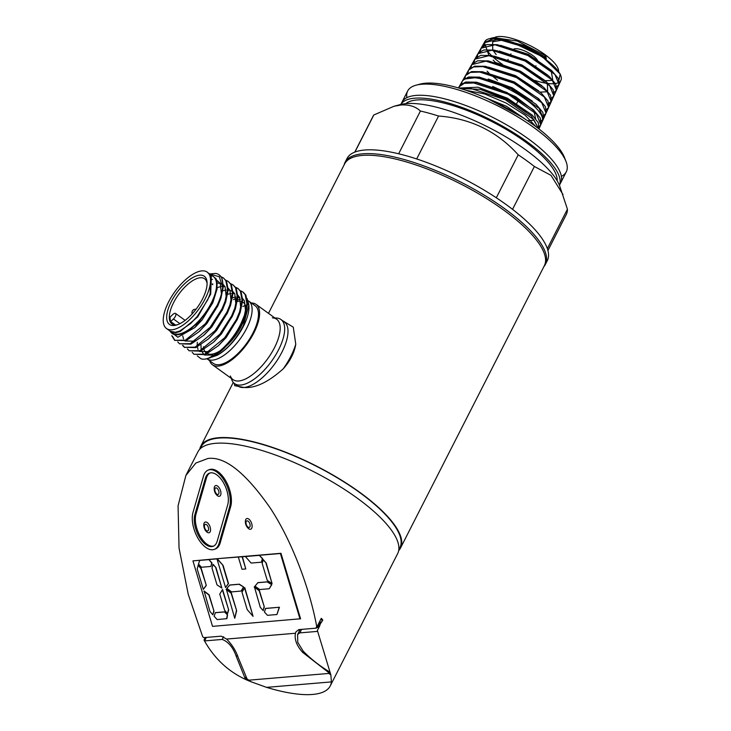 <?xml version="1.0" encoding="UTF-8"?>
<svg xmlns="http://www.w3.org/2000/svg" width="731" height="731" viewBox="0 0 731 731"><rect width="100%" height="100%" fill="white"/><g stroke="black" fill="none" stroke-linecap="round" stroke-linejoin="round"><path stroke-width="1.1" d="M230.347 375.981A37.254 15.863 -54.1 0 0 249.435 376.785A37.254 15.863 -54.1 0 0 274.417 347.801A37.254 15.863 -54.1 0 0 272.352 317.866M231.243 378.356L231.764 379.745A39.556 16.84 -54.1 0 0 252.031 380.595A39.556 16.84 -54.1 0 0 278.557 349.811A39.556 16.84 -54.1 0 0 276.364 318.031L274.883 317.967M344.127 164.886A112.419 34.96 27 0 1 345.05 162.346L346.987 158.554A112.419 34.96 27 0 1 364.705 150.01A112.419 34.96 27 0 1 485.649 191.029A112.419 34.96 27 0 1 547.309 260.629L545.372 264.421A112.419 34.96 27 0 1 543.864 266.651M345.05 162.346A112.419 34.96 27 0 1 362.768 153.802A112.419 34.96 27 0 1 483.712 194.821A112.419 34.96 27 0 1 545.372 264.421M170.679 321.558L173.448 318.981A4.021 1.709 -54.1 0 0 175.294 316.523A4.021 1.709 -54.1 0 0 175.541 313.444A4.021 1.709 -54.1 0 0 172.918 314.421L170.149 316.998A27.86 11.86 -54.1 0 0 170.679 321.558L175.367 324.948M405.787 103.647A85.71 26.654 27 0 1 417.008 99.955A85.71 26.654 27 0 1 504.372 128.364A85.71 26.654 27 0 1 557.168 180.776A85.71 26.654 27 0 0 504.372 128.364A85.71 26.654 27 0 0 417.008 99.955A85.71 26.654 27 0 0 405.787 103.647M401.392 103.638A89.008 27.677 27 0 1 416.012 95.414A89.008 27.677 27 0 1 513.856 129.168A89.008 27.677 27 0 1 559.754 184.331M406.884 97.643A89.008 27.677 27 0 1 416.14 85.171L420.188 84.092A85.71 26.654 27 0 1 425.543 83.206A85.71 26.654 27 0 1 505.477 107.484A85.71 26.654 27 0 1 564.524 157.631L566.032 161.542A89.008 27.677 27 0 1 561.381 176.363M416.14 85.171A89.008 27.677 27 0 1 421.696 84.248A89.008 27.677 27 0 1 504.71 109.467A89.008 27.677 27 0 1 566.032 161.542M354.773 152.121L373.075 116.211A108.389 33.708 27 0 1 373.815 114.977L393.991 106.269L400.305 104.588A94.61 29.423 27 0 1 406.208 103.61A94.61 29.423 27 0 1 494.448 130.41A94.61 29.423 27 0 1 559.626 185.765L567.43 209.185A108.389 33.708 27 0 1 566.233 214.631L547.93 250.541M393.991 106.269L401.218 104.972C409.205 104.506 415.61 106.525 420.426 111.039A108.389 33.708 27 0 1 438.554 116.037C470.426 118.358 496.979 131.278 518.215 154.798A108.389 33.708 27 0 1 534.388 166.494L551.01 175.358L563.025 194.592M373.815 114.977L354.91 152.066M420.426 111.039L398.651 153.784M438.554 116.037L416.688 158.956M518.215 154.798L496.312 197.772M534.388 166.494L512.55 209.34M567.43 209.185L547.345 248.604M207.092 283.674A27.86 11.86 -54.1 0 0 204.57 278.749A27.86 11.86 -54.1 0 0 173.622 302.561A27.86 11.86 -54.1 0 0 171.94 323.906A27.86 11.86 -54.1 0 0 177.405 324.747M171.273 301.656A29.724 12.655 125.9 0 1 193.295 277.296A29.724 12.655 125.9 0 1 207.074 282.568A29.724 12.655 125.9 0 1 202.505 299.025A29.724 12.655 125.9 0 1 176.354 325.085A29.724 12.655 125.9 0 1 171.273 301.656M209.642 360.703A37.254 15.863 -54.1 0 0 212.456 364.778A37.254 15.863 -54.1 0 0 253.849 332.934A37.254 15.863 -54.1 0 0 256.097 304.388A37.254 15.863 -54.1 0 0 251.345 302.99M212.456 364.778L233.025 379.636A37.254 15.863 -54.1 0 0 274.417 347.801A37.254 15.863 -54.1 0 0 276.665 319.255L256.097 304.388M203.529 346.732A31.314 13.332 -54.1 0 0 203.739 348.395M203.986 349.427A31.314 13.332 -54.1 0 0 206.663 353.265M207.43 353.676A31.314 13.332 -54.1 0 0 220.433 350.578M226.756 345.589A31.314 13.332 -54.1 0 0 241.23 326.337A31.314 13.332 -54.1 0 0 245.662 313.983M207.065 358.848L213.415 363.435A35.6 15.159 -54.1 0 0 252.981 333.007A35.6 15.159 -54.1 0 0 255.128 305.722L248.778 301.135A35.6 15.159 125.9 0 1 246.63 328.411A35.6 15.159 125.9 0 1 207.065 358.848L206.974 358.784M170.085 331.097A35.517 15.123 -54.1 0 0 188.625 330.22A35.517 15.123 -54.1 0 0 211.588 303.127A35.517 15.123 -54.1 0 0 215.937 278.602L212.31 275.797M169.126 330.412L177.807 337.265L194.912 327.515L212.849 302.625L217.171 288.699L215.937 278.602M207.266 272.151L210.775 275.614L210.153 293.716L207.768 299.664L197.114 316.578L190.7 323.44L179.671 331.07L175.349 332.294L170.259 331.225L166.522 328.53A34.777 14.812 125.9 0 1 171.52 296.713A34.777 14.812 125.9 0 1 201.893 270.881A34.777 14.812 125.9 0 1 207.266 272.151A34.777 14.812 125.9 0 1 202.259 303.959A34.777 14.812 125.9 0 1 171.886 329.791A34.777 14.812 125.9 0 1 166.522 328.53M170.533 331.417L172.562 332.897A34.777 14.812 -54.1 0 0 177.925 334.158A34.777 14.812 -54.1 0 0 208.308 308.327A34.777 14.812 -54.1 0 0 213.306 276.519L208.856 273.312M170.807 331.627L175.897 332.687L180.219 331.463L197.672 316.971L210.702 294.109L211.323 276.007L209.13 273.495M171.767 335.693L174.654 340.308L185.427 340.162L205.356 323.751L217.125 305.412C220.323 298.732 222.16 292.61 222.635 287.045A39.556 16.84 125.9 0 0 219.072 274.783L221.712 277.743L223.357 286.415L220.917 298.275L217.783 305.887L206.014 324.217L198.887 331.81L186.076 340.637L174.654 340.308M174.992 340.527L172.425 336.196M177.706 341.861L179.488 343.798L190.261 343.661L210.19 327.241L221.959 308.911L225.093 301.291L227.533 289.439L225.888 280.759L223.412 277.926L221.082 276.757M223.421 277.926L226.546 281.234L228.191 289.915L225.751 301.766L222.617 309.387L210.848 327.716L203.721 335.301L190.91 344.137L179.488 343.798M182.54 345.352L184.322 347.298L195.095 347.152L215.024 330.732L226.793 312.402L229.936 304.79L232.367 292.93L230.722 284.258L228.255 281.417L225.916 280.247M228.255 281.417L231.38 284.734L233.025 293.405L230.585 305.266L227.451 312.877L215.682 331.207L208.554 338.8L195.744 347.627L184.322 347.289M184.66 347.517L182.969 345.443M187.374 348.851L189.165 350.789L199.929 350.652L219.857 334.231L231.636 315.902L234.77 308.281L237.21 296.43L235.565 287.749L233.088 284.916L230.749 283.738M233.088 284.916L236.214 288.224L237.858 296.905L235.419 308.756L232.284 316.368L220.515 334.707L213.388 342.291L200.586 351.127L189.165 350.789M192.207 352.342L193.998 354.279L204.762 354.142L224.7 337.722L236.469 319.392L239.604 311.781L242.043 299.92L240.398 291.249L237.922 288.407L235.583 287.237M237.922 288.407L241.047 291.724L242.692 300.395L240.252 312.256L237.118 319.867L225.349 338.197L218.231 345.79L205.42 354.617L193.998 354.279M210.007 273.897L215.746 273.44A39.556 16.84 125.9 0 1 219.072 274.783M221.329 277.104L223.741 278.173M235.83 287.585L238.242 288.654M197.269 355.887L201.126 358.839C210.665 361.991 231.727 343.652 241.303 322.892L244.437 315.271L246.877 303.42L245.232 294.739L242.756 291.907L240.417 290.728M243.414 292.373L245.89 295.214L247.535 303.895L245.095 315.746L241.961 323.358L230.183 341.697L223.065 349.281L221.009 351.118L207.86 358.555A39.556 16.84 -54.1 0 0 221.009 351.118M212.31 356.984L217.217 355.266A35.6 15.159 -54.1 0 0 243.487 326.145A35.6 15.159 -54.1 0 0 248.96 306.435L247.115 298.531M217.217 355.266C227.405 349.199 236.104 339.33 243.313 325.66L248.896 304.928M248.915 305.722A35.6 15.159 -54.1 0 0 247.462 300.87M239.759 297.608A35.6 15.159 -54.1 0 0 237.803 297.974M236.131 298.486A35.6 15.159 -54.1 0 0 233.445 299.619M201.126 358.839A39.556 16.84 -54.1 0 0 207.86 358.555M246.073 309.478A31.314 13.332 -54.1 0 0 242.591 301.994M240.883 301.346A31.314 13.332 -54.1 0 0 237.374 301.318M200.979 344.886L201.126 349.18M201.473 350.734L203.803 354.526M209.952 274.098L219.282 276.747L222.635 287.045M245.378 305.43A35.6 15.159 -54.1 0 0 242.939 306.472M207.705 299.811L197.233 316.477L190.809 323.34M212.657 303.036L202.076 319.977L194.912 327.515M212.045 279.48L212.52 279.443M216.586 280.037L220.25 283.336L221.42 293.999M217.765 305.914L206.91 323.467L199.773 330.969M212.218 284.112L212.794 283.902M217.253 282.943L222.425 284.03M223.366 284.706L225.093 286.826L226.254 297.49M222.608 309.405L211.743 326.967L204.607 334.469M195.789 340.646L194.665 341.158L185.089 341.03M183.527 338.892L182.741 335.904M217.299 287.511L221.392 286.497M223.357 286.424L224.974 286.634M228.2 288.197L229.927 290.326L231.087 300.98M227.442 312.905L216.577 330.458L209.441 337.96M222.882 290.746L226.226 289.997M228.191 289.915L232.385 291.203M233.034 291.696L234.761 293.816L235.921 304.48M232.787 315.299L221.411 333.948L214.274 341.45M227.716 294.246L231.06 293.487M233.025 293.414L234.651 293.624M237.867 295.187L239.594 297.316L240.755 307.97M237.621 318.789L226.244 337.448L219.117 344.95M210.29 351.127L209.176 351.638L199.59 351.51M198.037 349.381L197.315 346.914M197.169 345.471L197.306 342.236M232.559 297.736L235.894 296.987M237.858 296.905L239.485 297.115M242.71 298.687L244.428 300.806L245.589 311.47M241.943 323.385L231.078 340.938L223.951 348.44M215.124 354.626L214.009 355.138L204.424 355.01M400.816 104.46L407.67 91.009A89.008 27.677 27 0 1 421.696 84.248A89.008 27.677 27 0 1 517.457 116.722A89.008 27.677 27 0 1 566.278 171.831L559.434 185.272A89.008 27.677 27 0 0 509.544 130.2A89.008 27.677 27 0 0 414.587 98.201A89.008 27.677 27 0 0 400.844 104.451M513.829 49.041A13.843 4.304 27 0 1 515.227 48.703A13.843 4.304 27 0 1 530.121 53.756A13.843 4.304 27 0 1 537.714 62.336M494.997 37.308A36.788 11.44 27 0 1 498.405 36.55A36.788 11.44 27 0 1 535.659 48.602A36.788 11.44 27 0 1 558.566 71.053M492.74 49.882L492.648 41.786L503.65 39.903L524.008 45.56L544.476 56.625L546.285 58.919L524.173 46.939L497.994 39.319L484.178 42.745L483.529 45.715M484.141 90.37L506.702 98.913L525.881 111.368M492.694 86.468L515.675 96.748L532.424 109.513L536.463 114.027L540.766 124.782L539.46 126.262M534.114 111.596L535.631 118.769M533.191 120.286L527.764 120.697M488.198 79.012L512.257 87.839L532.424 101.216M485.75 72.68L514.386 81.973L537.751 98.265L541.744 102.715L513.783 83.16L479.792 72.067L470.472 72.387L465.464 75.613L464.806 78.802M546.532 109.486L548.652 107.43L544.376 97.059L516.57 77.614L482.816 66.603L488.728 67.215L515.565 75.658L538.756 90.918M494.713 62.172L520.591 71.227L541.863 85.728M497.509 80.255L489.852 73.968M488.865 73.009L487.12 71.172M551.649 98.027L553.851 95.944L549.63 85.728L522.236 66.567L488.893 55.693L494.704 56.296L521.989 65.004L544.924 80.511M547.373 83.398L547.638 91.311M546.331 91.823L540.3 92.088M499.31 51.033L526.156 60.152L547.958 75.275M495.262 62.263L493.178 60.097M500.671 45.368L528.449 54.377L551.073 70.139L552.764 79.999M551.585 80.437L545.719 80.675M496.194 54.542L493.206 50.667M488.829 99.279L521.888 117.042M461.279 88.789L470.773 88.442L505.34 99.736L533.804 119.646L538.555 128.665M458.748 88.031L459.196 86.761L464.194 83.352L473.752 82.978L508.155 94.208L536.463 114.027M461.681 83.517L462.239 81.287L464.404 79.03L462.239 81.287M556.757 86.569L559.051 84.458L554.902 74.407L527.855 55.501L494.96 44.783L481.062 48.228L480.404 51.152M554.208 92.298L556.446 90.205L552.261 80.063L525.022 61.02L491.926 50.238L477.937 53.701L477.279 56.598M488.893 55.693L474.821 59.174L474.163 62.034M549.091 103.765L551.256 101.682L547.007 91.393L519.403 72.095L485.85 61.148L471.705 64.657L471.038 67.471M482.816 66.603L473.56 66.932L468.589 70.13L467.913 72.917M543.983 115.224L546.057 113.168L541.744 102.715M540.94 121.172L543.462 118.915L539.112 108.38L510.942 88.679L476.749 77.523L464.404 79.03A44.792 13.926 27 0 1 512.257 90.973A44.792 13.926 27 0 1 542.247 121.584A44.792 13.926 27 0 1 541.525 122.698A44.792 13.926 27 0 0 542.247 121.584L540.931 124.398M540.766 124.782L540.218 117.919L533.383 109.778L506.784 92.398L476.566 82.201L465.674 82.027L459.918 85.363L459.196 86.761M538.902 128.939L538.336 122.753L532.15 115.023L507.433 98.201L477.864 87.19L458.885 88.067M535.997 126.719L525.086 115.16L506.19 103.071L484.525 93.915L465.921 90.269M479.627 95.341L506.546 106.315L528.513 121.383M460.155 88.451L480.358 89.346L508.392 100.33L531.41 116.046L538.866 128.903M459.333 86.486L465.455 82.411L476.393 82.539L506.702 92.599L533.347 109.824L540.218 117.91L541.196 123.914L539.112 128.528M465.464 75.613L462.741 80.401L468.498 77.011L479.353 77.13L509.489 87.117L535.987 104.241L542.804 112.263L543.773 118.221M468.589 70.13L465.83 74.982L471.559 71.601L482.35 71.72L512.257 81.634L538.592 98.63L545.381 106.616L546.34 112.537L548.652 107.43M471.705 64.657L468.918 69.555L474.611 66.201L485.338 66.311L515.09 76.17L541.223 93.047L547.958 100.969L548.917 106.845L551.256 101.682M474.821 59.174L472.007 64.127L477.654 60.792L488.308 60.901L517.84 70.679L543.846 87.464L550.534 95.322L551.494 101.161L548.597 103.546M477.937 53.701L475.095 58.699L480.715 55.392L491.305 55.501L520.646 65.205L546.45 81.854L553.111 89.666L554.061 95.478L556.446 90.205M481.062 48.228L478.184 53.281L483.767 49.982L494.275 50.092L523.46 59.741L549.091 76.28L555.697 84.028L556.638 89.785L559.051 84.458M484.178 42.745L481.272 47.853L486.819 44.582L497.263 44.682L526.21 54.24L551.704 70.679L558.274 78.381L559.215 84.102L560.951 80.255A42.69 13.277 -153 0 0 560.75 75.485A42.69 13.277 -153 0 0 524.173 46.939A42.69 13.277 -153 0 0 484.662 41.959A42.69 13.277 -153 0 1 488.865 38.862A42.69 13.277 -153 0 0 484.891 41.493A42.69 13.277 -153 0 0 484.507 45.249M488.801 55.19L484.361 42.425L493.398 38.807L510.704 41.63A42.69 13.277 -153 0 0 488.865 38.862A42.69 13.277 -153 0 1 528.86 49.215A42.69 13.277 -153 0 1 560.75 75.485A42.69 13.277 -153 0 0 524.173 46.939M488.335 52.102A42.69 13.277 -153 0 0 502.535 64.438A42.69 13.277 -153 0 1 501.475 63.698A42.69 13.277 -153 0 0 502.535 64.438M534.809 80.401A42.69 13.277 -153 0 0 536.234 80.858A42.69 13.277 -153 0 1 534.809 80.401A42.69 13.277 -153 0 0 547.382 83.407M548.186 83.508A42.69 13.277 -153 0 0 560.951 80.255M546.285 58.919L545.829 55.821L544.476 56.625M510.704 41.63L542.311 56.652L560.193 74.059L558.977 79.843M490.629 39.045L493.626 37.592L517.338 41.055L545.829 55.821M247.124 518.498A5.674 2.906 -111 0 0 245.397 520.691C245.15 523.771 246.155 526.375 248.403 528.504A5.674 2.906 -111 0 0 250.349 529.29A5.674 2.906 -111 0 0 251.72 523.643A5.674 2.906 -111 0 0 247.124 518.498M215.947 485.53A5.674 2.906 -111 0 0 214.229 487.723C213.982 490.812 214.978 493.416 217.226 495.536A5.674 2.906 -111 0 0 219.172 496.322A5.674 2.906 -111 0 0 220.543 490.675A5.674 2.906 -111 0 0 215.947 485.53M205.548 522.007A5.674 2.906 -111 0 0 203.83 524.2C203.583 527.279 204.589 529.884 206.836 532.013A5.674 2.906 -111 0 0 208.783 532.798A5.674 2.906 -111 0 0 210.153 527.152A5.674 2.906 -111 0 0 205.548 522.007M219.09 543.297A23.072 11.815 69 0 1 214.329 549.365A23.072 11.815 69 0 1 212.62 549.758A23.072 11.815 69 0 1 197.142 536.728A23.072 11.815 69 0 1 193.03 512.349L203.492 476.137A23.072 11.815 69 0 1 208.253 470.07A23.072 11.815 69 0 1 224.645 481.254A23.072 11.815 69 0 1 229.552 507.086L219.09 543.297L220.195 542.877A23.072 11.815 69 0 1 215.444 548.944L214.329 549.365M209.998 472.966A19.783 10.124 -111 0 0 206.471 477.919L195.999 514.14A19.783 10.124 -111 0 0 199.526 535.028A19.783 10.124 -111 0 0 212.794 546.194A19.783 10.124 -111 0 0 213.69 546.048M194.885 514.56A19.783 10.124 -111 0 0 198.412 535.457A19.783 10.124 -111 0 0 211.679 546.624A19.783 10.124 -111 0 0 213.15 546.295A19.783 10.124 -111 0 0 217.226 541.095L227.697 504.874A19.783 10.124 -111 0 0 223.485 482.734A19.783 10.124 -111 0 0 209.431 473.149A19.783 10.124 -111 0 0 205.356 478.348L194.885 514.56L195.999 514.14M268.487 313.343L344.612 163.936A112.09 34.85 27 0 1 362.284 155.42A112.09 34.85 27 0 1 482.862 196.31A112.09 34.85 27 0 1 544.348 265.709L400.506 548.022A112.09 34.85 -153 0 0 339.02 478.622A112.09 34.85 -153 0 0 218.441 437.732A112.09 34.85 -153 0 0 200.769 446.248A112.09 34.85 -153 0 0 199.746 449.245M344.109 164.923L344.246 164.438A112.419 34.96 27 0 1 362.768 153.802A112.419 34.96 27 0 1 486.672 196.639A112.419 34.96 27 0 1 544.166 266.294L543.846 266.696M398.788 549.94L399.912 547.72A111.423 34.649 -153 0 0 338.791 478.732A111.423 34.649 -153 0 0 218.916 438.079A111.423 34.649 -153 0 0 201.354 446.55L200.221 448.77M185.884 475.461L195.881 463.025L207.851 458.501C224.865 456.181 245.726 472.783 270.433 508.31C293.414 543.407 310.483 591.827 316.815 627.097L316.276 627.143L316.313 628.139L298.842 629.61L296 631.803L295.443 633.256L226.61 639.058L221.246 636.162L203.775 637.633L202.697 636.728L188.251 594.367L179.04 548.067L178.072 505.797L185.884 475.461L197.918 451.831A112.09 34.85 27 0 1 215.59 443.315A112.09 34.85 27 0 1 336.178 484.205A112.09 34.85 27 0 1 397.655 553.605L330.238 685.934A112.09 34.85 -153 0 0 331.408 681.904L266.568 687.368A112.09 34.85 -153 0 0 312.566 694.45A112.09 34.85 -153 0 0 330.238 685.934M266.568 687.368L250.824 681.676C230.603 673.735 214.996 659.865 204.004 640.054L205.301 637.505M231.361 378.439A39.556 16.84 -54.1 0 0 234.605 383.629A39.556 16.84 -54.1 0 0 278.557 349.811A39.556 16.84 -54.1 0 0 280.942 319.502A39.556 16.84 -54.1 0 0 275.002 318.049M234.605 383.629L237.94 386.041A39.556 16.84 -54.1 0 0 244.044 387.476A39.556 16.84 -54.1 0 0 281.892 352.223A39.556 16.84 -54.1 0 0 284.286 321.914L280.942 319.502M282.276 320.461L293.277 327.177L295.772 344.246A44.838 19.088 125.9 0 1 283.262 368.789C268.286 382.185 255.21 388.417 244.044 387.476L234.742 385.694L234.176 383.291M199.453 560.421L208.92 559.626L211.688 562.971L210.957 566.443L201.491 567.247L198.503 564.085L199.718 560.321L192.938 560.887L212.538 626.366L300.569 618.773L280.969 553.294L217.217 558.676L242.409 556.72L245.771 568.956L242.007 569.266L238.37 557.141M300.002 618.993L280.402 553.513L280.969 553.294M217.116 558.685L192.938 560.887M208.92 559.626L211.953 562.87L210.957 566.443M216.97 558.868L209.185 559.517M245.077 556.574L259.341 555.368L262.374 558.694L261.378 562.194L251.108 563.062L245.342 556.474L242.409 556.72M259.341 555.368L262.639 558.594L261.378 562.194M280.402 553.513L259.606 555.268M263.261 559.626L266.212 563.016L272.078 583.594L267.235 580.359L262.173 563.437L263.261 559.626M222.827 565.52L228.255 583.658L225.541 587.523L216.933 558.749L223.092 565.419L217.354 558.831M223.092 565.419L228.52 583.557L225.541 587.523M257.961 582.616L267.427 581.821L271.768 584.672L269.209 588.747L259.743 589.542L254.973 586.161L257.961 582.616M265.682 608.393L279.443 607.233L276.921 614.524L267.455 615.319L264.421 611.993L265.682 608.393M254.434 586.847L259.432 590.63L264.293 606.849L263.187 610.632L260.254 607.269L254.434 586.847M229.872 584.983L239.339 584.188L243.679 587.039L241.385 591.013L231.654 591.909L226.82 588.336L229.872 584.983M244.794 587.66L253.081 616.352L247.206 609.617L241.979 592.183L244.794 587.66M226.345 589.213L231.361 593.042L236.652 610.723L234.752 618.28L226.345 589.213M213.086 564.305L216.029 567.667L221.84 588.071L217.016 584.873L211.99 568.088L213.086 564.305M222.571 589.533L228.657 609.855L227.56 613.638L224.618 610.275L219.766 594.056L222.571 589.533M198.284 565.1L201.235 568.499L206.297 585.421L203.328 589.396L197.196 568.919L198.284 565.1M215.371 612.642L224.837 611.838L227.56 615.027L226.884 618.664L217.153 619.568L214.119 616.242L215.371 612.642M204.113 591.041L209.121 594.824L213.973 611.043L212.876 614.826L209.934 611.463L204.113 591.041M203.848 591.151L208.856 594.924L213.973 611.043M213.708 611.143L212.876 614.826M208.253 470.07L209.358 469.64A23.072 11.815 69 0 1 225.76 480.824A23.072 11.815 69 0 1 230.667 506.656L220.195 542.877M283.262 368.789C290.097 361.178 294.273 353 295.772 344.246M398.678 550.607A112.09 34.85 -153 0 0 400.506 548.022M226.61 639.058C232.12 644.669 236.031 650.946 238.333 657.873L247.041 678.88L250.824 681.676M328.484 671.222L328.027 672.045L302.725 652.445C296.731 645.838 294.301 639.442 295.443 633.256M328.457 671.204L328.027 672.045M328.073 672.045L328.877 673.434L329.37 672.465M322.261 620.921L321.028 618.828M316.815 627.097L321.284 618.325L322.764 619.934L321.631 622.136A112.09 34.85 -153 0 0 321.412 621.935L320.461 622.008L317.629 627.573L317.501 625.818L316.313 628.139M319.584 626.165L318.287 626.275M317.382 630.497L317.464 631.392L299.82 632.882L297.581 634.517L297.773 642.403L303.201 651.175C310.766 658.869 319.292 665.612 328.767 671.396L330.86 674.905L317.382 630.497L319.831 625.681A112.09 34.85 -153 0 0 319.602 625.471L318.652 625.553M298.641 629.638A14.501 4.514 -153 0 0 299.463 630.816M245.945 676.888L245.15 678.45L249.143 680.744M330.86 674.905L328.84 673.434L249.289 680.141L328.84 673.434M245.15 678.45L236.405 656.803C233.28 647.675 228.556 641.882 222.224 639.433L204.589 640.923L206.37 637.414M321.412 621.935L319.602 625.471M330.851 674.923L331.408 681.904M204.004 640.054L204.589 640.923M317.629 627.573L316.56 627.664M215.115 612.742L224.572 611.948L227.56 615.027M227.295 615.127L226.619 618.764M198.019 565.209L200.97 568.599L206.297 585.421M206.032 585.522L203.328 589.396M222.315 589.634L228.657 609.855M228.392 609.956L227.56 613.638M212.822 564.405L216.029 567.667M215.764 567.768L221.84 588.071M226.08 589.323L231.097 593.152L236.652 610.723M236.387 610.824L234.752 618.28M244.529 587.761L253.081 616.352M229.616 585.083L239.074 584.288L243.679 587.039M243.414 587.139L241.12 591.114M242.144 556.821L245.771 568.956M254.169 586.947L259.167 590.73L264.293 606.849M264.028 606.949L263.187 610.632M265.417 608.503L279.443 607.233M279.178 607.333L276.921 614.524M257.696 582.717L267.162 581.922L271.768 584.672M271.503 584.773L269.209 588.747M262.996 559.727L266.212 563.016M265.947 563.117L272.078 583.594M464.404 79.03A44.792 13.926 27 0 0 462.412 80.977A44.792 13.926 27 0 1 462.44 80.922A44.792 13.926 27 0 1 508.575 89.027A44.792 13.926 27 0 1 542.247 121.584L543.462 118.915M559.526 81.982A42.69 13.277 -153 0 0 560.75 75.485A42.69 13.277 -153 0 1 559.526 81.982M173.448 318.981L179.927 323.669M237.337 301.537A35.6 15.159 125.9 0 1 238.05 301.227M247.078 520.828A3.5 1.791 -111 0 0 246.237 524.301A3.5 1.791 -111 0 0 249.07 527.471A3.5 1.791 -111 0 0 249.911 523.99A3.5 1.791 -111 0 0 247.078 520.828M215.901 487.86A3.5 1.791 -111 0 0 215.06 491.333A3.5 1.791 -111 0 0 217.893 494.503A3.5 1.791 -111 0 0 218.733 491.031A3.5 1.791 -111 0 0 215.901 487.86M205.512 524.328A3.5 1.791 -111 0 0 204.671 527.809A3.5 1.791 -111 0 0 207.503 530.98A3.5 1.791 -111 0 0 208.344 527.499A3.5 1.791 -111 0 0 205.512 524.328M237.319 655.003L236.405 656.803M223.613 636.71L222.224 639.433M303.31 651.294L302.725 652.445M301.611 629.382L299.82 632.882M205.356 478.348L206.471 477.919M229.552 507.086L230.667 506.656M175.541 313.444L185.126 320.37M192.162 313.873L191.878 312.311L192.536 310.565L193.998 309.377L196.036 309.24M212.758 284.661L212.2 284.258M242.756 291.907L243.414 292.382M248.778 301.135L248.147 300.715M243.24 299.189L242.719 299.162M240.426 299.271L237.602 299.874M212.474 303.438L212.849 302.625M217.308 306.938L218.286 304.818M200.596 330.22L198.887 331.81M222.142 310.428L223.119 308.308M205.429 333.72L203.721 335.301M226.985 313.919L227.953 311.808M210.263 337.21L208.554 338.8M215.097 340.71L213.388 342.291M219.93 344.2L218.231 345.79M241.486 324.409L242.464 322.289M224.764 347.691L223.065 349.281M512.678 111.477L512.924 110.993M516.762 103.455L518.544 99.955M535.649 66.393L535.987 65.735M507.899 59.851L508.155 59.366M510.686 54.386L510.96 53.847M497.692 50.832L491.926 50.238M551.073 70.139L554.902 74.407M503.65 39.903L497.994 39.319M484.891 41.493L484.361 42.425M462.44 80.922L459.918 85.363M459.653 85.829L458.447 87.939M553.851 95.944L551.494 101.161M546.057 113.168L543.809 118.148M493.626 37.592L488.865 38.862M560.193 74.059L560.75 75.485M233.29 382.414L200.769 446.248M300.13 629.501L297.581 634.517"/></g></svg>
